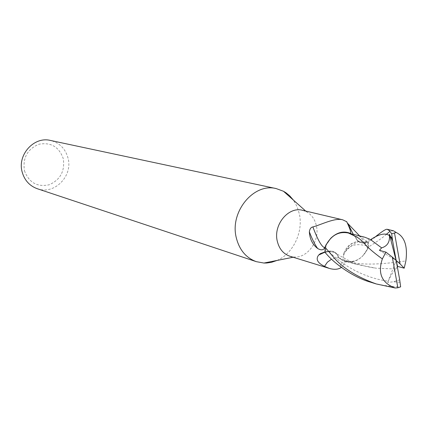 <?xml version="1.0" encoding="UTF-8"?>
<svg xmlns="http://www.w3.org/2000/svg" width="428" height="428" viewBox="0 0 428 428"><rect width="100%" height="100%" fill="white"/><g stroke="black" fill="none" stroke-linecap="round" stroke-linejoin="round"><path stroke-width="0.32" stroke-dasharray="2.14 1.6" d="M277.039 260.443C293.057 253.676 303.34 232.249 299.407 214.128L297.123 206.703L293.453 200.149M290.034 256.292L294.261 257.014C307.62 258.041 319.839 240.911 316.469 226.139C315.051 219.543 311.75 214.77 306.566 211.828L302.553 210.309M37.3 188.727C54.383 195.168 73.258 175.913 67.966 157.852C65.297 148.575 59.455 142.77 50.445 140.443M24.466 170.756C28.949 182.606 37.183 187.282 49.161 184.778C60.396 179.787 65.093 171.05 63.242 158.579C59.005 146.788 50.852 142.021 38.793 144.273C27.312 149.201 22.534 158.028 24.466 170.756M399.704 279.853L393.145 281.801L387.672 282.475L388.25 281.191C364.822 278.189 342.1 265.264 328.875 251.493L325.066 252.354L328.881 251.498L334.263 252.129L337.055 254.441L338.773 257.784L343.208 260.599L346.503 261.38C356.075 262.642 363.372 257.956 368.39 247.32L368.46 241.954L363.709 242.96L359.659 242.152L356.984 239.894L355.229 236.513M359.568 235.865L367.796 242.43L367.502 248.978L366.726 245.977C365.71 243.002 363.415 241.435 359.846 241.264L359.552 241.306C355.224 242.596 350.521 246.02 345.444 251.578L343.652 253.777L343.17 256.741C345.546 260.449 344.963 264.001 341.426 267.398M351.153 233.693L355.267 236.502L356.984 239.894L359.659 242.152L363.709 242.96L368.455 241.954L363.698 242.976C359.595 243.088 356.775 240.932 355.224 236.507L351.372 233.811L355.277 236.738L353.293 234.244M330.758 238.257L325.071 246.951M355.277 236.738L356.963 240.14L359.622 242.425L364.822 243.099L367.796 242.43M346.766 221.907L347.386 223.068M326.024 245.18L325.756 251.857L328.838 251.166L324.328 252.076M328.854 251.477L334.717 252.37L336.98 254.393L338.692 257.747L342.587 260.401L338.639 257.517C337.344 253.622 334.889 251.45 331.283 250.99L328.838 251.166M344.797 260.898L346.466 261.374C352.426 262.514 357.91 260.652 362.907 255.784C358.075 260.679 352.709 262.69 346.803 261.829L342.587 260.401L344.882 260.92L343.208 260.599L338.773 257.784L337.055 254.441L334.263 252.129L328.881 251.498L325.071 252.354L325.103 246.87L324.98 252.37M324.948 251.964L325.756 251.857M366.726 245.977C354.33 242.462 346.477 246.052 343.17 256.741M359.552 241.306C352.645 241.991 347.943 245.415 345.444 251.578M338.639 257.517L331.491 259.213M386.538 234.153C385.216 235.544 382.188 237.882 377.459 241.157L368.503 247.042L367.427 249.438L362.907 255.784L367.502 248.978M388.25 281.191C390.748 275.595 393.289 271.523 395.868 268.977L376.159 268.217L356.444 264.392L338.692 257.747M364.8 237.224L355.272 236.507L350.532 233.538M350.372 233.495L349.2 233.292M348.51 233.057L347.493 232.784M368.503 247.042L368.54 241.932L373.794 238.075M370.263 282.089C380.155 285.134 390.277 286.723 400.64 286.856M368.54 241.932L368.39 247.32C363.393 257.94 356.096 262.626 346.503 261.38L347.905 261.578C364.41 266.093 386.409 263.627 405.872 260.946M395.868 268.977L397.339 266.837M393.455 230.778L390.031 231.302M387.672 282.475L396.184 260.492L379.406 250.343M364.822 243.099L360.323 236.577M370.627 239.669L364.811 242.804M399.886 282.266L393.145 281.801M294.261 257.014L293.116 257.244M359.622 242.425C357.653 240.231 358.081 241.67 353.18 234.084M359.846 241.264C351.725 241.927 346.327 246.095 343.652 253.777M331.283 250.99L324.964 252.146M346.803 261.829C341.539 262.471 339.516 264.156 340.725 266.885M334.289 252.129L334.354 252.178C343.534 258.309 354.839 265.21 376.159 268.217M356.444 264.392L343.149 260.582M347.905 261.572L346.466 261.38M369.829 239.199C369.637 238.562 367.599 239.819 363.709 242.965L363.698 242.976M306.566 211.828L305.694 211.052"/><path stroke-width="0.64" d="M293.453 200.149L289.628 195.735L285.915 192.734L283.491 191.268L276.253 188.598C253.868 182.606 229.681 211.705 236.235 237.519C239.257 249.802 245.972 257.854 256.361 261.674L263.948 263.043L266.783 263.006L271.502 262.305L277.039 260.443M325.071 246.951L324.702 247.668C321.765 246.993 317.822 240.081 312.879 226.936C320.807 224.914 334.782 217.52 342.716 219.81L302.553 210.309C288.59 206.248 273.246 224.647 277.237 240.98C279.115 248.882 283.379 253.986 290.034 256.292L329.244 268.388L324.51 266.382C317.464 262.915 315.511 259.143 318.651 255.067L320.465 253.585L324.948 251.964M276.253 188.598L50.445 140.443C33.946 136.157 17.029 155 22.224 172.222C24.631 180.434 29.655 185.939 37.3 188.727L256.361 261.674M341.426 267.398L340.977 267.703C337.874 269.549 333.958 269.774 329.244 268.388M324.702 247.668C323.579 250.22 321.251 250.508 317.715 248.534C315.179 245.217 312.387 239.659 309.348 231.858C309.797 228.878 310.974 227.236 312.879 226.936M353.293 234.244L346.766 221.907M351.153 233.693L350.666 233.458C343.711 230.606 337.077 232.206 330.758 238.257L326.099 244.709L325.103 246.876C330.662 235.598 338.462 230.992 348.51 233.057L348.44 233.035C342.165 231.323 336.269 233.062 330.758 238.257M342.716 219.81L346.846 221.79M347.386 223.068L359.568 235.865M317.715 248.534C312.568 244.618 309.781 239.059 309.348 231.858M331.491 259.213L327.404 262.177L324.51 266.382M350.532 233.538L349.168 233.281M373.794 238.075C381.439 231.826 385.901 228.9 387.169 229.296L389.475 230.697L391.674 233.816L392.631 240.959L389.373 234.196L389.453 235.673C389.887 242.109 387.281 246.175 381.626 247.876L379.406 250.343L385.917 252.129L382.343 258.935C362.281 244.388 364.726 241.815 357.016 237.187L348.44 233.035M347.493 232.784C337.815 231.377 330.352 236.074 325.103 246.876L324.98 252.37L328.757 256.538C340.046 268.142 357.054 278.387 370.263 282.089L376.298 283.962C357.701 277.269 343.732 268.682 334.391 258.186L324.991 247.159M397.858 287.766L400.64 286.856L399.704 279.853L396.184 260.492L392.305 257.094L397.858 287.766L395.263 288.012L376.298 283.962M349.2 233.292L364.8 237.224L369.829 239.199M397.339 266.837L397.612 266.403L404.209 268.179L405.872 260.946C407.814 246.202 404.674 236.754 396.44 232.597L393.455 230.778L387.169 229.296M390.031 231.302L386.538 234.153M381.626 247.876L370.541 239.616M382.343 258.935C377.523 273.433 381.835 283.122 395.263 288.012M392.631 240.959L396.184 260.492L400.041 263.878L394.493 232.966L391.674 233.816M394.493 232.966L396.071 232.49M389.373 234.196L397.612 266.403M385.917 252.129L392.305 257.094M400.041 263.878L404.209 268.179M324.328 252.076L319.721 254.088M392.444 238.503L390.732 236.711M389.453 235.673C385.371 232.634 379.096 233.966 370.627 239.669M293.116 257.244L263.948 263.043M350.666 233.458C351.03 231.858 349.697 227.921 346.659 221.64M353.18 234.084L348.012 223.791M324.964 252.146L318.651 255.067M340.725 266.885L340.977 267.703M305.694 211.052L283.491 191.268M395.873 232.265L396.424 232.591M348.51 233.057L349.879 233.554"/></g></svg>
